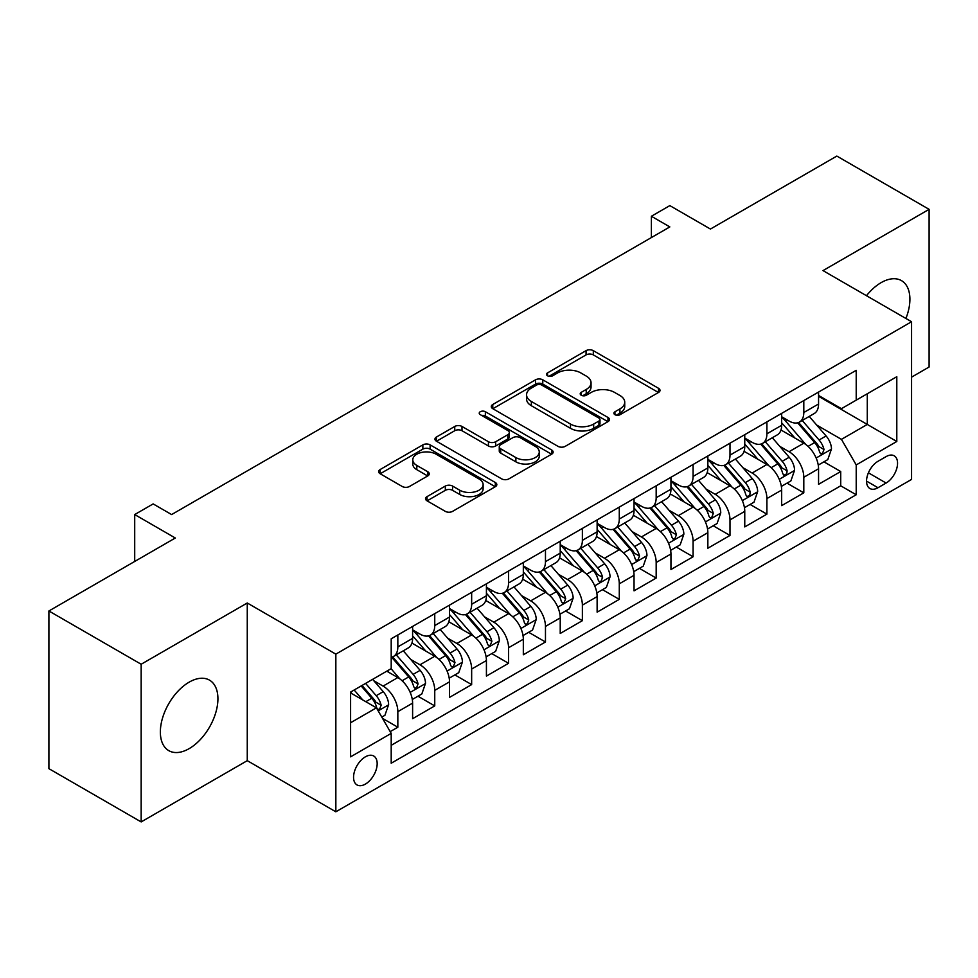 <?xml version="1.0" encoding="UTF-8"?>
<svg xmlns="http://www.w3.org/2000/svg" width="978" height="978" viewBox="0 0 978 978"><rect width="100%" height="100%" fill="white"/><g stroke="black" fill="none" stroke-linecap="round" stroke-linejoin="round"><path stroke-width="1.47" d="M614.954 414.696A3.582 2.066 0 0 0 620.028 414.696L658.512 392.471A5.122 2.958 0 0 0 660.016 390.381A5.122 2.958 0 0 0 658.512 388.29L593.304 350.65A5.122 2.958 0 0 0 586.066 350.65L547.57 372.875A3.582 2.066 0 0 0 546.519 374.329A3.582 2.066 0 0 0 547.57 375.796A3.582 2.066 0 0 0 552.643 375.796L557.631 372.924A16.394 9.462 0 0 1 580.81 372.924L586.238 376.053A16.394 9.462 0 0 1 591.042 382.753A16.394 9.462 0 0 1 586.238 389.44L581.262 392.325A3.582 2.066 0 0 0 580.211 393.779A3.582 2.066 0 0 0 581.262 395.246A3.582 2.066 0 0 0 586.335 395.246L591.311 392.374A16.394 9.462 0 0 1 614.502 392.374L619.93 395.503A16.394 9.462 0 0 1 624.734 402.202A16.394 9.462 0 0 1 619.93 408.89L614.954 411.775A3.582 2.066 0 0 0 613.903 413.229A3.582 2.066 0 0 0 614.954 414.696L614.954 411.775M189.145 748.635A40.709 23.509 120 0 0 215.735 712.754A40.709 23.509 120 0 0 209.5 680.138A40.709 23.509 120 0 0 189.145 682.155A40.709 23.509 120 0 0 162.544 718.023A40.709 23.509 120 0 0 168.791 750.652A40.709 23.509 120 0 0 189.145 748.635M905.909 318.473A40.709 23.509 120 0 0 901.471 280.625A40.709 23.509 120 0 0 881.117 282.642A40.709 23.509 120 0 0 866.484 295.711M365.369 784.111A16.699 9.646 120 0 0 376.273 769.393A16.699 9.646 120 0 0 373.718 756.006A16.699 9.646 120 0 0 365.369 756.838A16.699 9.646 120 0 0 354.452 771.556A16.699 9.646 120 0 0 357.019 784.931A16.699 9.646 120 0 0 365.369 784.111M427.031 496.628A5.122 2.958 0 0 0 425.528 498.719A5.122 2.958 0 0 0 427.031 500.809L445.332 511.372A5.122 2.958 0 0 0 452.569 511.372L495.32 486.702A5.122 2.958 0 0 0 496.824 484.599A5.122 2.958 0 0 0 495.32 482.509L430.112 444.868A5.122 2.958 0 0 0 422.863 444.868L380.124 469.55A5.122 2.958 0 0 0 378.62 471.64A5.122 2.958 0 0 0 380.124 473.731L402.215 486.482A5.122 2.958 0 0 0 409.464 486.482L427.753 475.931A5.122 2.958 0 0 0 429.256 473.829A5.122 2.958 0 0 0 427.753 471.738L416.799 465.418A13.704 7.91 0 0 1 412.789 459.819A13.704 7.91 0 0 1 421.249 452.508A13.704 7.91 0 0 1 436.176 454.232L479.11 479.012A13.704 7.91 0 0 1 483.12 484.599A13.704 7.91 0 0 1 474.66 491.91A13.704 7.91 0 0 1 459.721 490.198L452.569 486.066A5.122 2.958 0 0 0 445.332 486.066L427.031 496.628L427.031 500.809M911.569 377.141L929.1 367.019L929.1 209.341L836.838 156.077L710.431 229.048L669.832 205.612L651.385 216.26L669.832 226.92L171.615 514.562L153.155 503.914L134.707 514.562L134.707 561.445M141.162 664.245L141.162 821.923L247.263 760.664L247.263 602.998L141.162 664.245L48.9 610.981L175.306 538.01L134.707 514.562M247.263 602.998L335.845 654.135L911.569 321.738L911.569 479.416L335.845 811.801L335.845 654.135M929.1 209.341L822.999 270.6L911.569 321.738M557.986 446.335A5.122 2.958 0 0 0 565.235 446.335L607.974 421.652A5.122 2.958 0 0 0 609.477 419.562A5.122 2.958 0 0 0 607.974 417.472L542.778 379.819A5.122 2.958 0 0 0 535.528 379.819L492.778 404.501A5.122 2.958 0 0 0 491.286 406.591A5.122 2.958 0 0 0 492.778 408.682L557.986 446.335M481.714 415.479A3.582 2.066 0 0 1 485.357 415.98L485.357 411.714L551.653 449.99A5.122 2.958 0 0 1 553.145 452.08A5.122 2.958 0 0 1 551.653 454.171L508.902 478.853A5.122 2.958 0 0 1 501.653 478.853L436.457 441.212L436.457 437.019A5.122 2.958 0 0 0 434.953 439.122A5.122 2.958 0 0 0 436.457 441.212M436.457 437.019L454.746 426.457A5.122 2.958 0 0 1 461.995 426.457L488.438 441.726A5.122 2.958 0 0 0 495.675 441.726L507.814 434.721A5.122 2.958 0 0 0 509.318 432.631A5.122 2.958 0 0 0 507.814 430.54L480.284 414.648A3.582 2.066 0 0 1 479.232 413.181A3.582 2.066 0 0 1 481.445 411.273A3.582 2.066 0 0 1 485.357 411.714M141.162 821.923L48.9 768.659L48.9 610.981M390.185 731.642L397.838 727.216L382.532 718.378M373.816 680.737L383.083 686.091A20.88 12.054 60 0 1 397.838 711.666L412.606 703.133L412.606 718.696L434.745 705.908L417.961 696.214M410.723 659.441L419.99 664.783A20.88 12.054 60 0 1 434.745 690.358L449.513 681.837L449.513 697.387L471.653 684.6L454.868 674.906M447.631 638.133L456.897 643.475A20.88 12.054 60 0 1 471.653 669.05L486.421 660.529L486.421 676.079L508.56 663.292L491.763 653.597M484.526 616.825L493.792 622.167A20.88 12.054 60 0 1 508.56 647.742L523.328 639.221L523.328 654.771L545.467 641.984L528.67 632.289M521.433 595.516L530.699 600.859A20.88 12.054 60 0 1 545.467 626.433L560.223 617.913L560.223 633.463L582.375 620.675L565.577 610.981M558.34 574.208L567.607 579.551A20.88 12.054 60 0 1 582.375 605.125L597.13 596.604L597.13 612.155L619.282 599.367L602.485 589.673M595.247 552.9L604.514 558.255A20.88 12.054 60 0 1 619.282 583.817L634.037 575.296L634.037 590.846L656.177 578.059L639.392 568.365M632.155 531.592L641.421 536.946A20.88 12.054 60 0 1 656.177 562.509L670.945 553.988L670.945 569.538L693.084 556.763L676.299 547.069M669.062 510.284L678.329 515.638A20.88 12.054 60 0 1 693.084 541.201L707.852 532.68L707.852 548.23L729.991 535.455L713.206 525.761M705.969 488.976L715.236 494.33A20.88 12.054 60 0 1 729.991 519.893L744.759 511.372L744.759 526.922L766.899 514.147L750.102 504.452M742.877 467.667L752.143 473.022A20.88 12.054 60 0 1 766.899 498.584L781.666 490.064L781.666 505.626L803.806 492.839L803.806 477.276A20.88 12.054 -120 0 0 789.038 451.714L779.772 446.359M787.009 483.144L803.806 492.839M412.606 703.133A20.88 12.054 -120 0 0 397.838 677.571L386.775 671.177M449.513 681.837A20.88 12.054 -120 0 0 434.745 656.262L411.921 643.084M486.421 660.529A20.88 12.054 -120 0 0 471.653 634.954L448.829 621.776M523.328 639.221A20.88 12.054 -120 0 0 508.56 613.646L485.736 600.468M560.223 617.913A20.88 12.054 -120 0 0 545.467 592.338L522.643 579.159M597.13 596.604A20.88 12.054 -120 0 0 582.375 571.03L559.55 557.851M634.037 575.296A20.88 12.054 -120 0 0 619.282 549.722L596.458 536.543M670.945 553.988A20.88 12.054 -120 0 0 656.177 528.413L633.365 515.247M707.852 532.68A20.88 12.054 -120 0 0 693.084 507.117L670.26 493.939M744.759 511.372A20.88 12.054 -120 0 0 729.991 485.809L707.167 472.631M781.666 490.064A20.88 12.054 -120 0 0 766.899 464.501L744.075 451.323M886.105 456.616L877.987 461.298A16.174 9.34 120 0 0 867.413 475.565A16.174 9.34 120 0 0 869.894 488.523A16.174 9.34 120 0 0 877.987 487.729L886.105 483.034A16.174 9.34 120 0 0 896.679 468.78A16.174 9.34 120 0 0 894.198 455.809A16.174 9.34 120 0 0 886.105 456.616M350.601 722.742L376.432 707.827L391.2 733.39L391.2 763.231L856.215 494.758L856.215 464.929L841.447 439.354L816.679 425.051M391.2 733.39L350.601 756.838L350.601 692.057L391.2 668.622L391.2 638.793L856.215 370.32L856.215 400.149L896.802 376.713L896.802 441.481L856.215 464.929M412.606 629.844L419.99 634.099A20.88 12.054 60 0 0 430.43 635.138L445.186 626.617A20.88 12.054 -120 0 0 449.513 617.057L449.513 605.125M449.513 608.536L456.897 612.79A20.88 12.054 60 0 0 467.325 613.829L482.093 605.309A20.88 12.054 -120 0 0 486.421 595.749L486.421 583.817M486.421 587.228L493.792 591.482A20.88 12.054 60 0 0 504.232 592.521L519 584A20.88 12.054 -120 0 0 523.328 574.441L523.328 562.509M523.328 565.92L530.699 570.186A20.88 12.054 60 0 0 541.14 571.213L555.907 562.692A20.88 12.054 -120 0 0 560.223 553.132L560.223 541.201M560.223 544.612L567.607 548.878A20.88 12.054 60 0 0 578.047 549.905L592.815 541.384A20.88 12.054 -120 0 0 597.13 531.824L597.13 519.893M597.13 523.303L604.514 527.57A20.88 12.054 60 0 0 614.954 528.597L629.71 520.076A20.88 12.054 -120 0 0 634.037 510.516L634.037 498.584M634.037 501.995L641.421 506.262A20.88 12.054 60 0 0 651.861 507.289L666.617 498.768A20.88 12.054 -120 0 0 670.945 489.208L670.945 477.276M670.945 480.687L678.329 484.954A20.88 12.054 60 0 0 688.769 485.98L703.524 477.46A20.88 12.054 -120 0 0 707.852 467.9L707.852 455.968M707.852 459.379L715.236 463.645A20.88 12.054 60 0 0 725.676 464.672L740.432 456.151A20.88 12.054 -120 0 0 744.759 446.604L744.759 434.66M744.759 438.071L752.143 442.337A20.88 12.054 60 0 0 762.571 443.376L777.339 434.843A20.88 12.054 -120 0 0 781.666 425.296L781.666 413.364M391.2 745.322L840.713 485.809L840.713 471.53L818.562 484.318L818.562 468.755A20.88 12.054 -120 0 0 803.806 443.193L780.982 430.014M781.666 416.762L789.038 421.029A20.88 12.054 -120 0 0 799.478 422.068A20.88 12.054 -120 0 0 803.806 412.508L803.806 400.577M799.478 422.068L814.246 413.535A20.88 12.054 -120 0 0 818.562 403.987L818.562 392.056M397.838 634.954L397.838 646.886A20.88 12.054 60 0 1 393.523 656.446A20.88 12.054 60 0 1 391.2 657.289M393.523 656.446L408.278 647.925A20.88 12.054 -120 0 0 412.606 638.365L412.606 626.433M434.745 613.646L434.745 625.578A20.88 12.054 60 0 1 430.43 635.138M471.653 592.338L471.653 604.27A20.88 12.054 60 0 1 467.325 613.829M508.56 571.03L508.56 582.961A20.88 12.054 60 0 1 504.232 592.521M545.467 549.722L545.467 561.653A20.88 12.054 60 0 1 541.14 571.213M582.375 528.413L582.375 540.345A20.88 12.054 60 0 1 578.047 549.905M619.282 507.105L619.282 519.037A20.88 12.054 60 0 1 614.954 528.597M656.177 485.797L656.177 497.741A20.88 12.054 60 0 1 651.861 507.289M693.084 464.501L693.084 476.433A20.88 12.054 60 0 1 688.769 485.98M729.991 443.193L729.991 455.125A20.88 12.054 60 0 1 725.676 464.672M766.899 421.885L766.899 433.816A20.88 12.054 60 0 1 762.571 443.376M766.899 498.584L766.899 514.147M729.991 519.893L729.991 535.455M693.084 541.201L693.084 556.763M656.177 562.509L656.177 578.059M619.282 583.817L619.282 599.367M582.375 605.125L582.375 620.675M545.467 626.433L545.467 641.984M508.56 647.742L508.56 663.292M471.653 669.05L471.653 684.6M434.745 690.358L434.745 705.908M397.838 711.666L397.838 727.216M376.432 707.827L350.601 692.913M841.447 439.354L867.278 424.44L867.278 393.755L896.802 376.713M818.562 396.31L896.802 441.481M818.562 395.467L841.447 408.67L856.215 400.149M247.263 760.664L335.845 811.801M651.385 216.26L651.385 237.568M823.916 461.836L840.713 471.53M840.713 485.809L856.215 494.758M616.384 415.21L619.93 413.156A16.394 9.462 0 0 0 624.734 406.469L624.734 402.202M591.042 382.753L591.042 387.007A16.394 9.462 0 0 1 586.238 393.706L582.692 395.76M658.451 392.52L593.304 354.904A5.122 2.958 0 0 0 586.066 354.904L549 376.298M607.913 421.689L542.778 384.085A5.122 2.958 0 0 0 535.528 384.085L492.851 408.731M598.927 421.029A3.582 2.066 0 0 0 599.979 419.562A3.582 2.066 0 0 0 598.927 418.095L541.69 385.051A3.582 2.066 0 0 0 536.616 385.051L531.36 388.083A16.394 9.462 0 0 0 526.555 394.782A16.394 9.462 0 0 0 531.36 401.469L570.48 424.061A16.394 9.462 0 0 0 593.67 424.061L598.927 421.029L598.927 425.283A3.582 2.066 0 0 0 599.979 423.829L599.979 419.562M526.555 394.782L526.555 399.036A16.394 9.462 0 0 0 531.36 405.736L531.36 401.469M598.927 425.283L593.67 428.315A16.394 9.462 0 0 1 570.48 428.315L531.36 405.736M436.518 441.249L454.746 430.723L454.746 426.457M509.318 432.631L509.318 436.897A5.122 2.958 0 0 1 507.814 438.988L495.675 445.992A5.122 2.958 0 0 1 488.438 445.992L461.995 430.723A5.122 2.958 0 0 0 454.746 430.723M485.357 415.98L551.58 454.22M515.871 457.57A13.704 7.91 0 0 0 530.809 459.293A13.704 7.91 0 0 0 539.269 451.983A13.704 7.91 0 0 0 535.259 446.384L520.137 437.655A5.122 2.958 0 0 0 512.888 437.655L500.748 444.66A5.122 2.958 0 0 0 499.257 446.75A5.122 2.958 0 0 0 500.748 448.841L515.871 457.57L515.871 461.836A13.704 7.91 0 0 0 530.809 463.548A13.704 7.91 0 0 0 539.269 456.237L539.269 451.983M499.257 446.75L499.257 451.017A5.122 2.958 0 0 0 500.748 453.107L500.748 448.841M515.871 461.836L500.748 453.107M483.12 484.599L483.12 488.866A13.704 7.91 0 0 1 474.66 496.176A13.704 7.91 0 0 1 459.721 494.465L452.569 490.333A5.122 2.958 0 0 0 445.332 490.333L427.105 500.858M412.789 459.819L412.789 464.085A13.704 7.91 0 0 0 416.799 469.672L416.799 465.418M427.692 475.968L416.799 469.672M495.247 486.738L430.112 449.134A5.122 2.958 0 0 0 422.863 449.134L380.185 473.768M818.256 465.1L827.791 459.599L831.483 448.939A13.826 7.983 -120 0 0 826.092 435.956L809.234 416.432M805.86 444.538L785.86 421.384A39.927 23.056 -120 0 0 781.666 416.995M794.894 438.046L783.708 425.088A33.142 19.132 -120 0 0 781.666 422.863M797.596 422.814L814.662 442.557A13.826 7.983 60 0 1 819.588 452.093L820.591 453.731L822.461 453.462L824.014 449.525A13.826 7.983 -120 0 0 819.087 440.002L802.217 420.479M798.598 422.496L816.936 443.706A7.042 4.071 60 0 1 818.708 446.469L824.014 449.525M781.349 486.408L790.884 480.907L794.576 470.247A13.826 7.983 -120 0 0 789.197 457.264L772.327 437.741M768.952 465.846L748.952 442.692A39.927 23.056 -120 0 0 744.759 438.303M757.987 459.354L746.801 446.396A33.142 19.132 -120 0 0 744.759 444.171M760.701 444.122L777.755 463.865A13.826 7.983 60 0 1 782.681 473.401L783.684 475.039L785.554 474.77L786.813 473.254L787.107 470.834A13.826 7.983 -120 0 0 782.18 461.31L765.322 441.787M761.703 443.804L780.028 465.015A7.042 4.071 60 0 1 781.801 467.777L787.107 470.834M744.441 507.716L753.977 502.215L757.669 491.555A13.826 7.983 -120 0 0 752.29 478.572L735.419 459.049M732.045 487.154L712.045 464A39.927 23.056 -120 0 0 707.852 459.611M721.079 480.65L709.894 467.704A33.142 19.132 -120 0 0 707.852 465.479M723.793 465.43L740.847 485.174A13.826 7.983 60 0 1 745.774 494.709L746.776 496.347L748.647 496.078L749.906 494.562L750.199 492.142A13.826 7.983 -120 0 0 745.273 482.619L728.414 463.095M724.796 465.1L743.121 486.323A7.042 4.071 60 0 1 744.894 489.086L750.199 492.142M707.546 529.025L717.082 523.523L720.762 512.863A13.826 7.983 -120 0 0 715.383 499.88L698.512 480.357M695.138 508.462L675.138 485.308A39.927 23.056 -120 0 0 670.945 480.919M684.172 501.959L672.986 489.012A33.142 19.132 -120 0 0 670.945 486.787M686.886 486.738L703.94 506.482A13.826 7.983 60 0 1 708.867 516.005L709.881 517.655L711.74 517.386L713.304 513.45A13.826 7.983 -120 0 0 708.365 503.927L691.507 484.403M687.889 486.408L706.214 507.631A7.042 4.071 60 0 1 707.986 510.382L713.304 513.45M670.639 550.333L680.175 544.832L683.854 534.171A13.826 7.983 -120 0 0 678.475 521.188L661.617 501.665M658.231 529.77L638.231 506.616A39.927 23.056 -120 0 0 634.037 502.227M647.265 523.267L636.079 510.32A33.142 19.132 -120 0 0 634.037 508.095M649.979 508.047L667.033 527.79A13.826 7.983 60 0 1 671.959 537.313L672.974 538.951L674.844 538.695L676.397 534.758A13.826 7.983 -120 0 0 671.458 525.235L654.6 505.712M650.981 507.716L669.307 528.939A7.042 4.071 60 0 1 671.079 531.69L676.397 534.758M633.732 571.641L643.267 566.128L646.959 555.48A13.826 7.983 -120 0 0 641.568 542.497L624.71 522.973M621.323 551.079L601.336 527.924A39.927 23.056 -120 0 0 597.13 523.536M610.358 544.575L599.172 531.629A33.142 19.132 -120 0 0 597.13 529.404M613.072 529.355L630.125 549.098A13.826 7.983 60 0 1 635.064 558.621L636.067 560.26L637.937 560.003L639.49 556.066A13.826 7.983 -120 0 0 634.551 546.543L617.693 527.02M614.074 529.025L632.399 550.247A7.042 4.071 60 0 1 634.172 552.998L639.49 556.066M596.824 592.949L606.36 587.436L610.052 576.788A13.826 7.983 -120 0 0 604.661 563.805L587.802 544.281M584.428 572.387L564.428 549.233A39.927 23.056 -120 0 0 560.223 544.844M573.45 565.883L562.264 552.937A33.142 19.132 -120 0 0 560.223 550.712M576.164 550.663L593.218 570.406A13.826 7.983 60 0 1 598.157 579.93L599.159 581.568L601.03 581.311L602.582 577.375A13.826 7.983 -120 0 0 597.656 567.851L580.785 548.328M577.167 550.333L595.492 571.555A7.042 4.071 60 0 1 597.277 574.306L602.582 577.375M559.917 614.257L569.453 608.744L573.145 598.096A13.826 7.983 -120 0 0 567.753 585.101L550.895 565.577M547.521 593.695L527.521 570.541A39.927 23.056 -120 0 0 523.328 566.152M536.555 587.191L525.369 574.245A33.142 19.132 -120 0 0 523.328 572.02M539.257 571.959L556.311 591.714A13.826 7.983 60 0 1 561.25 601.238L562.252 602.876L564.123 602.619L565.675 598.683A13.826 7.983 -120 0 0 560.749 589.159L543.878 569.636M540.259 571.641L558.585 592.864A7.042 4.071 60 0 1 560.37 595.614L565.675 598.683M523.01 635.566L532.545 630.052L536.237 619.404A13.826 7.983 -120 0 0 530.846 606.409L513.988 586.886M510.614 615.003L490.614 591.849A39.927 23.056 -120 0 0 486.421 587.46M499.648 608.499L488.462 595.553A33.142 19.132 -120 0 0 486.421 593.328M502.35 593.267L519.416 613.023A13.826 7.983 60 0 1 524.342 622.546L525.345 624.184L527.215 623.927L528.768 619.991A13.826 7.983 -120 0 0 523.841 610.468L506.983 590.944M503.364 592.949L521.69 614.172A7.042 4.071 60 0 1 523.462 616.922L528.768 619.991M486.103 656.874L495.638 651.36L499.33 640.712A13.826 7.983 -120 0 0 493.951 627.717L477.081 608.194M473.707 636.299L453.706 613.157A39.927 23.056 -120 0 0 449.513 608.756M462.741 629.808L451.555 616.861A33.142 19.132 -120 0 0 449.513 614.636M465.455 614.575L482.509 634.331A13.826 7.983 60 0 1 487.435 643.854L488.438 645.492L490.308 645.235L491.861 641.299A13.826 7.983 -120 0 0 486.934 631.764L470.076 612.252M466.457 614.257L484.782 635.48A7.042 4.071 60 0 1 486.555 638.231L491.861 641.299M449.195 678.17L458.743 672.668L462.423 662.02A13.826 7.983 -120 0 0 457.044 649.025L440.173 629.502M436.799 657.607L416.799 634.453A39.927 23.056 -120 0 0 412.606 630.064M425.833 651.116L414.648 638.169A33.142 19.132 -120 0 0 412.606 635.932M428.547 635.883L445.601 655.639A13.826 7.983 60 0 1 450.528 665.162L451.543 666.8L453.401 666.544L454.966 662.607A13.826 7.983 -120 0 0 450.027 653.072L433.168 633.548M429.55 635.566L447.875 656.788A7.042 4.071 60 0 1 449.648 659.539L454.966 662.607M412.3 699.478L421.836 693.977L425.516 683.316A13.826 7.983 -120 0 0 420.137 670.333L403.278 650.81M399.892 678.915L391.066 668.695M388.926 672.424L387.496 670.761M391.64 657.192L408.694 676.935A13.826 7.983 60 0 1 413.621 686.47L414.635 688.109L416.506 687.84L418.058 683.915A13.826 7.983 -120 0 0 413.119 674.38L396.261 654.857M392.643 656.874L410.968 678.084A7.042 4.071 60 0 1 412.74 680.847L418.058 683.915M381.787 717.094L384.929 715.285L388.621 704.625A13.826 7.983 -120 0 0 383.229 691.642L372.618 679.355M362.704 699.893L354.158 690.003M352.019 693.732L350.601 692.094M361.175 685.957L371.787 698.243A13.826 7.983 60 0 1 376.726 707.779L377.728 709.417L379.598 709.148L381.151 705.224A13.826 7.983 -120 0 0 376.212 695.688L365.601 683.402M362.031 685.468L374.061 699.392A7.042 4.071 60 0 1 375.833 702.155L381.151 705.224M383.083 686.091L397.838 677.571M419.99 664.783L434.745 656.262M456.897 643.475L471.653 634.954M493.792 622.167L508.56 613.646M530.699 600.859L545.467 592.338M567.607 579.551L582.375 571.03M604.514 558.255L619.282 549.722M641.421 536.946L656.177 528.413M678.329 515.638L693.084 507.117M715.236 494.33L729.991 485.809M752.143 473.022L766.899 464.501M789.038 451.714L803.806 443.193M803.806 412.508L818.562 403.987M397.838 646.886L412.606 638.365M434.745 625.578L449.513 617.057M471.653 604.27L486.421 595.749M508.56 582.961L523.328 574.441M545.467 561.653L560.223 553.132M582.375 540.345L597.13 531.824M619.282 519.037L634.037 510.516M656.177 497.741L670.945 489.208M693.084 476.433L707.852 467.9M729.991 455.125L744.759 446.604M766.899 433.816L781.666 425.296M803.806 477.276L818.562 468.755M868.403 472.814L886.105 483.034M866.545 481.115L877.987 487.729M619.93 413.156L619.93 408.89M581.262 395.246L581.262 392.325M586.238 393.706L586.238 389.44M547.57 375.796L547.57 372.875M586.066 354.904L586.066 350.65M593.304 354.904L593.304 350.65M658.512 392.471L658.512 388.29M492.778 408.682L492.778 404.501M535.528 384.085L535.528 379.819M542.778 384.085L542.778 379.819M607.974 421.652L607.974 417.472M570.48 428.315L570.48 424.061M593.67 428.315L593.67 424.061M461.995 430.723L461.995 426.457M488.438 445.992L488.438 441.726M495.675 445.992L495.675 441.726M507.814 438.988L507.814 434.721M551.653 454.171L551.653 449.99M445.332 490.333L445.332 486.066M452.569 490.333L452.569 486.066M459.721 494.465L459.721 490.198M427.753 475.931L427.753 471.738M380.124 473.731L380.124 469.55M422.863 449.134L422.863 444.868M430.112 449.134L430.112 444.868M495.32 486.702L495.32 482.509M816.153 458.01L831.398 449.208M785.86 421.384L787.755 420.283M819.087 440.002L826.092 435.956M808.06 446.371L814.662 442.557M779.246 479.318L794.491 470.516M748.952 442.692L750.86 441.591M782.18 461.31L789.197 457.264M771.153 467.68L777.755 463.865M742.339 500.626L757.583 491.824M712.045 464L713.952 462.9M745.273 482.619L752.29 478.572M734.246 488.988L740.847 485.174M705.431 521.934L720.676 513.132M675.138 485.308L677.045 484.208M708.365 503.927L715.383 499.88M697.338 510.296L703.94 506.482M668.524 543.242L683.769 534.44M638.231 506.616L640.138 505.516M671.458 525.235L678.475 521.188M660.431 531.604L667.033 527.79M631.617 564.55L646.861 555.749M601.336 527.924L603.23 526.824M634.551 546.543L641.568 542.497M623.536 552.9L630.125 549.098M594.71 585.859L609.954 577.057M564.428 549.233L566.323 548.132M597.656 567.851L604.661 563.805M586.629 574.208L593.218 570.406M557.802 607.167L573.047 598.365M527.521 570.541L529.416 569.44M560.749 589.159L567.753 585.101M549.722 595.516L556.311 591.714M520.907 628.463L536.152 619.673M490.614 591.849L492.509 590.749M523.841 610.468L530.846 606.409M512.814 616.825L519.416 613.023M484 649.771L499.245 640.969M453.706 613.157L455.614 612.057M486.934 631.764L493.951 627.717M475.907 638.133L482.509 634.331M447.093 671.079L462.337 662.277M416.799 634.453L418.706 633.365M450.027 653.072L457.044 649.025M439 659.441L445.601 655.639M410.185 692.387L425.43 683.585M413.119 674.38L420.137 670.333M402.092 680.749L408.694 676.935M378.193 710.859L388.523 704.894M376.212 695.688L383.229 691.642M365.821 701.691L371.787 698.243"/></g></svg>
